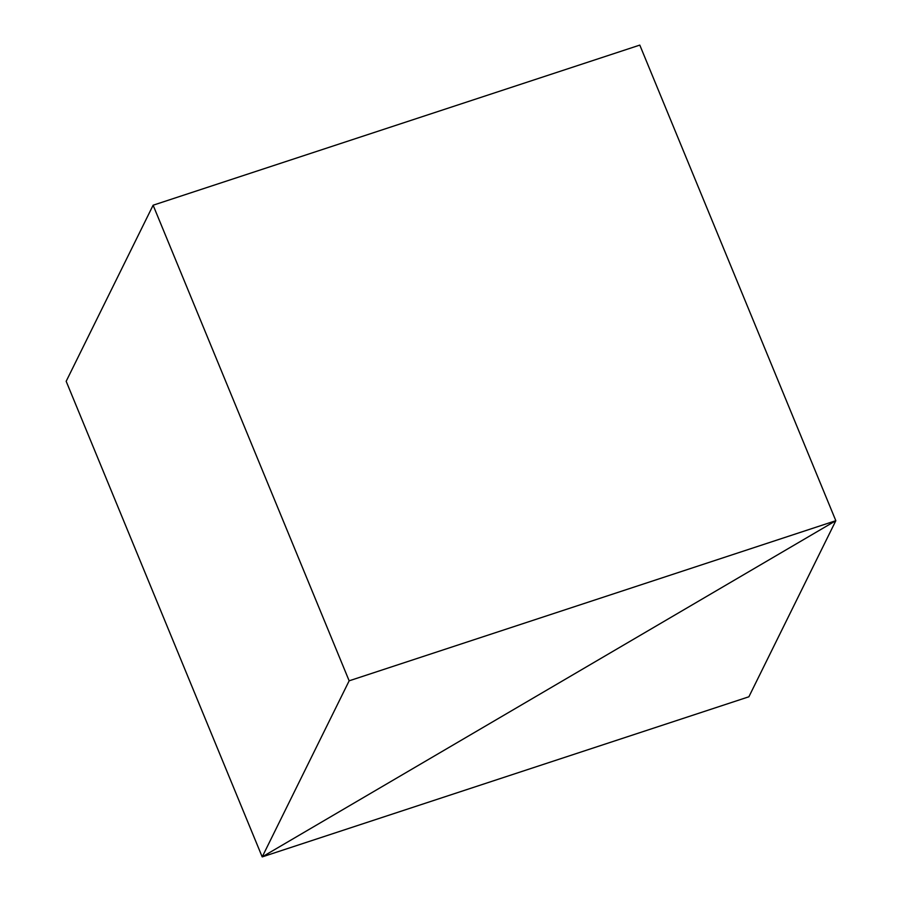 <?xml version="1.0" encoding="UTF-8"?>
<svg xmlns="http://www.w3.org/2000/svg" width="902" height="902" viewBox="0 0 902 902"><rect width="100%" height="100%" fill="white"/><g stroke="black" fill="none" stroke-linecap="round" stroke-linejoin="round"><path stroke-width="1.35" d="M349.153 680.818L262.2 856.9L835.827 520.702L639.8 45.1L153.114 205.216L66.173 381.298L262.2 856.9L835.827 520.702L349.153 680.818L153.114 205.216M639.8 45.1L835.827 520.702L748.885 696.784L262.2 856.9L66.173 381.298"/></g></svg>
